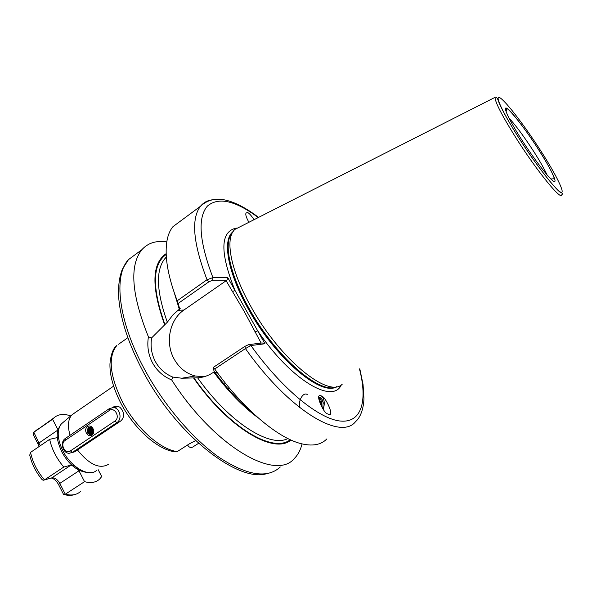 <?xml version="1.0" encoding="UTF-8"?>
<svg xmlns="http://www.w3.org/2000/svg" width="592" height="592" viewBox="0 0 592 592"><rect width="100%" height="100%" fill="white"/><g stroke="black" fill="none" stroke-linecap="round" stroke-linejoin="round"><path stroke-width="0.89" d="M71.898 452.68L74.844 451.755L120.701 421.001C123.839 418.241 124.372 414.622 122.3 410.145L120.072 407.34L117.653 406.09L112.48 407.511M323.188 409.264C324.867 404.092 324.549 399.866 322.24 396.61L320.272 395.523M327.021 413.719L329.788 414.689C333.629 413.712 324.956 396.877 322.462 396.633L320.982 395.708L319.628 395.626C315.839 395.737 323.757 412.75 327.021 413.719M322.744 408.584L323.188 402.234L321.308 398.12L319.813 397.276M323.321 403.27L321.685 398.157L318.74 397.565M320.753 404.913L320.627 402.109L318.74 397.876M318.977 397.461L319.599 397.942C321.345 399.94 321.974 402.76 321.486 406.386M254.086 219.662C250.638 214.681 248.314 212.306 247.116 212.558L245.983 213.15C245.362 214.681 246.339 217.73 248.921 222.281M204.003 376.771L195.168 375.979C186.11 373.522 179.095 367.869 174.122 359.018C164.953 342.827 169.512 319.702 183.942 310.023L226.877 280.208L212.661 280.186L208.902 281.807L178.177 303.444L179.524 308.388L180.212 308.432L173.071 314.707L167.329 322.211L151.619 337.906C150.287 346.32 151.522 354.186 155.333 361.512C159.381 368.772 165.198 373.966 172.783 377.082L181.803 378.221L197.647 377.837C203.093 377.467 208.058 375.824 212.55 372.901L213.756 372.102C228.29 391.593 243.105 406.852 258.193 417.863M74.77 412.839L71.602 415.199C67.991 419.632 67.481 426.321 70.063 435.261M178.177 303.444L177.215 300.78L207.03 279.727L212.92 277.633L227.831 277.729L264.957 343.76L250.897 345.536L245.443 348.584L214.696 368.994L213.312 367.395L244.925 346.372L248.677 344.625L262.13 342.953L264.957 343.76M342.213 384.23C328.686 398.549 280.09 359.559 251.141 306.967C232.39 273.963 225.522 243.401 232.715 232.057L234.587 229.563L241.358 226.122M172.783 377.082L171.68 379.938C163.385 376.564 156.991 370.858 152.499 362.822C148.296 354.697 146.934 346.039 148.414 336.833C131.431 294.505 129.256 265.46 141.88 249.683C147.956 242.942 156.258 240.345 166.781 241.884M195.597 440.603L189.425 443.815L177.267 451.57L174.263 451.733C157.102 449.21 133.97 428.364 120.901 403.307M198.564 443.341L192.696 447.064C190.75 447.974 189.122 447.404 187.812 445.354L187.612 444.977M127.828 337.714L118.57 344.241M177.215 300.78C171.354 285.455 167.81 271.809 166.581 259.866C165.161 244.533 167.299 233.463 172.982 226.64L180.649 220.964M179.524 308.388L175.506 296.2M290.961 440.019C274.118 454.73 228.571 428.342 193.717 378.155M302.075 443.926C300.558 449.972 297.968 454.841 294.32 458.511C275.591 481.518 214.319 446.716 171.68 379.938M326.888 438.879C320.96 445.029 312.088 446.56 300.277 443.452C277.071 437.377 242.727 408.399 214.696 368.994M255.174 415.177C241.07 403.907 227.35 389.247 214.015 371.199L213.312 367.395M164.539 324.557C151.226 286.994 151.767 263.359 166.152 253.65M148.414 336.833L151.619 337.906M77.448 449.927C89.2 464.55 99.53 469.36 108.447 464.365M217.227 372.486L216.117 373.145M261.124 343.079L244.17 311.362L226.026 280.578M258.23 217.56C235.468 200.584 218.544 196.736 207.452 206.031C197.425 217.59 199.252 241.455 212.92 277.633L212.661 280.186M227.831 277.729L226.877 280.208M236.334 228.075C220.202 231.502 219.758 252.296 234.987 290.457L232.256 291.671M341.332 384.867C332.778 404.528 290.842 380.02 257.646 330.758L254.923 332.031M359.492 369.001C367.765 400.888 361.756 423.25 340.178 421.03C318.703 418.847 281.947 388.944 250.897 345.536L248.677 344.625M319.695 398.039L319.31 397.35M307.218 394.501C303.089 391.756 297.991 400.999 299.619 407.518M118.23 406.267L117.453 406.793M30.569 452.369C32.56 462.167 37.185 471.343 44.452 479.897L43.164 480.297L41.98 479.49C35.786 471.935 31.709 463.81 29.741 455.122L30.569 452.369L49.661 439.331C51.778 449.15 56.484 458.386 63.788 467.044L70.988 465.12L75.191 466.289M44.341 479.971L51.793 477.862L44.452 479.897L63.788 467.044M57.424 437.569L49.661 439.331M38.428 428.615L33.848 432.227L52.592 419.262L58.038 429.903M70.522 416.117L70.359 415.799C63.418 413.475 57.853 414.23 53.665 418.078L52.592 419.262M70.988 465.12L51.793 477.862C54.775 477.507 57.446 479.357 59.807 483.405L58.593 484.626L63.625 494.557L65.29 494.216L84.552 481.666C90.835 483.361 95.837 482.524 99.574 479.157L101.72 476.575L98.161 469.678M76.072 466.984L78.98 470.781L84.552 481.666M40.234 445.776L33.848 432.227L33.285 434.698L38.006 444.015M87.52 426.684C91.812 423.495 96.4 432.33 91.871 435.098C87.564 438.25 83.021 429.452 87.52 426.684M91.442 426.839C94.15 429.466 94.313 432.019 91.938 434.506C87.15 434.543 86.047 432.212 88.622 427.505C92.966 427.439 94.106 429.429 92.041 433.485L92.034 433.559C94.121 431.635 93.921 429.392 91.442 426.839M90.428 427.439L89.584 427.794C87.52 430.458 87.875 432.478 90.665 433.855L91.301 433.818M91.279 427.402L89.57 427.794C87.505 430.465 87.86 432.486 90.65 433.862L91.745 433.655M91.73 433.662L91.538 433.655C88.756 432.286 88.4 430.266 90.465 427.602L90.48 427.594C88.415 430.258 88.778 432.278 91.56 433.655L92.197 433.61M91.331 427.431C89.362 429.896 89.644 431.886 92.167 433.403C89.621 431.894 89.34 429.896 91.323 427.424M91.73 427.661C90.398 429.844 90.68 431.635 92.581 433.033C90.665 431.642 90.376 429.844 91.723 427.653M92.197 428.053L91.812 430.443L92.951 432.5L92.13 431.464L91.738 429.74L92.189 428.038M92.737 428.741L93.262 431.664M92.729 428.719L93.255 431.686M109.483 408.532L113.575 407.555C120.035 408.021 122.514 419.291 116.876 422.629L72.476 452.347L69.153 453.287C62.678 453.368 59.733 441.832 65.357 438.457L109.483 408.532L109.305 410.508L65.098 440.448C59.592 443.837 65.164 454.745 70.441 450.882L114.863 421.097C120.642 417.567 114.789 406.438 109.305 410.508M118.356 406.312L116.432 406.993M92.041 428.371L92.863 432.419M91.494 427.513L91.168 428.49M91.153 428.556L91.982 432.626M92.012 432.671L92.441 433.181M92.515 433.255L92.892 433.581M90.85 427.239L90.28 428.682M90.265 428.741L91.094 432.833M91.131 432.885L91.812 433.625M91.819 433.633L92.47 434.084M90.162 427.121L89.392 428.867M89.377 428.934L90.213 433.041M90.243 433.092L91.975 434.476M89.355 427.202L88.504 429.052M88.489 429.119L89.325 433.255M89.355 433.3L91.368 434.78M88.149 427.868C86.906 431.072 87.631 433.425 90.317 434.935M117.682 406.097L113.309 406.948M178.214 310.312L183.942 310.023M63.403 422.155L61.331 423.909C56.765 429.984 57.232 438.879 62.737 450.593C70.825 467.103 88.822 477.478 96.4 470.588M521.537 139.512C508.484 119.125 502.053 104.91 507.181 108.551C512.132 111.903 526.577 130.876 538.557 149.569C550.597 168.291 558.019 183.453 553.89 181.455C549.961 179.761 534.524 159.862 521.537 139.512M546.978 174.803C544.411 169.075 540.03 161.364 533.843 151.663C524.098 136.634 515.78 125.378 508.883 117.904M280.275 466.984C267.54 478.765 247.271 475.635 219.477 457.594C192.814 439.086 163.555 404.817 144.13 368.557C118.119 320.479 113.324 275.606 128.471 259.622L136.885 253.383M336.863 386.606C321.619 397.099 275.694 358.759 248.374 309.098C228.808 274.644 222.577 243.12 231.487 233.13L233.026 231.553M336.759 386.62C321.256 396.47 275.746 358.175 248.633 308.92C229.067 274.459 222.829 242.942 231.731 232.952L232.967 231.642L231.006 234.225L232.715 232.057M336.752 386.628C320.834 395.471 275.939 357.213 249.136 308.55C230.584 275.857 223.828 245.539 231.006 234.225L233.588 230.739M495.045 97.354C496.111 96.474 497.176 97.554 498.227 100.588C500.825 107.811 507.692 120.25 518.821 137.914C536.7 166.315 558.641 193.103 561.246 192.748C562.666 193.236 562.822 193.939 561.727 194.849C561.423 201.028 537.166 171.325 516.572 138.846C502.238 116.047 495.06 102.216 495.045 97.354L234.587 229.563M518.851 137.929C501.809 111.289 493.728 93.159 500.529 98.161C507.085 102.779 525.541 127.08 540.829 150.916C556.177 174.781 565.915 194.465 560.779 192.208C555.91 190.358 535.812 164.517 518.851 137.929M120.812 403.145C113.316 388.322 109.698 375.269 109.949 363.969C110.852 354.379 113.153 348.2 116.868 345.439C107.818 356.761 109.646 375.513 122.344 401.687C135.857 427.809 160.454 449.713 177.267 451.57M208.902 281.807L207.03 279.727C193.11 243.282 190.92 218.803 200.451 206.29C203.352 202.73 207.111 200.592 211.721 199.889M179.383 309.49L174.166 292.389M167.329 322.211C156.355 291.286 155.578 270.048 164.99 258.482L166.337 257.076M164.931 324.527C151.87 287.69 152.292 264.335 166.182 254.464M290.221 439.686C273.267 453.694 228.438 427.454 194.095 378.096M359.788 368.749L363.051 384.46L363.939 398.394C363.865 404.795 361.912 416.191 355.637 421.548C340.888 441.04 288.94 410.434 245.443 348.584L244.925 346.372M287.867 438.554C269.996 448.07 229.333 422.629 197.647 377.837M215.555 372.398L216.983 372.153M39.013 446.605L38.073 444.148L39.22 442.823L58.023 429.955M78.98 470.781L59.807 483.405L65.29 494.216C71.632 495.822 76.723 494.905 80.564 491.478M114.863 421.097L116.876 422.629L118.948 422.177M70.441 450.882L72.476 452.347L74.844 451.755M65.098 440.448L65.357 438.457M329.788 414.689L328.257 414.518M243.157 403.455L242.698 403.404M113.583 386.162L72.098 414.674M61.672 451.644C57.439 441.477 54.36 433.329 61.331 423.909L71.602 415.199M506.138 111.888L506.486 109.172C505.598 104.569 523.195 125.349 538.513 149.554C544.899 159.64 549.346 167.277 551.848 172.472C553.905 176.971 554.637 179.073 554.06 178.777L550.826 178.976M141.88 249.683L128.471 259.622L122.381 269.168C119.17 277.293 117.978 287.12 118.792 298.657C120.657 319.865 128.531 343.723 142.406 370.244M225.5 383.268L224.575 383.875M172.982 226.64L200.451 206.29C210.863 196.581 222.762 199.016 229.874 201.28C238.739 204.203 248.292 209.575 258.541 217.405M166.367 257.483L164.99 258.482L166.33 256.987M266.541 473.711C238.014 482.702 175.987 434.891 142.524 370.466M92.345 472.46C80.172 473.541 69.974 466.644 61.738 451.777M181.803 378.221L195.168 375.979M229.666 388.359L228.275 388.226M33.522 432.486L53.665 418.078M75.939 494.209C72.838 495.489 68.924 495.652 64.202 494.705M58.534 484.522C56.381 480.785 54.013 478.632 51.423 478.07M113.575 407.555L118.829 406.526"/></g></svg>
